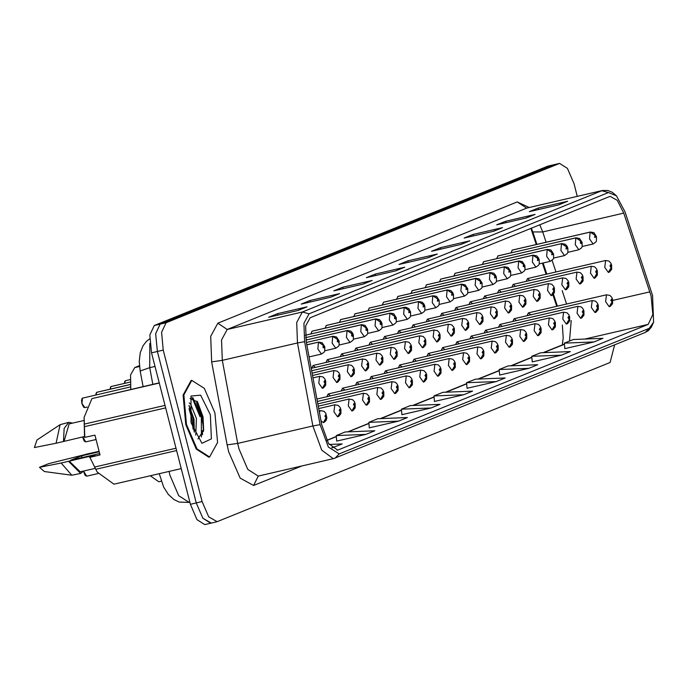 <?xml version="1.0" encoding="UTF-8"?>
<svg xmlns="http://www.w3.org/2000/svg" width="688" height="688" viewBox="0 0 688 688"><rect width="100%" height="100%" fill="white"/><g stroke="black" fill="none" stroke-linecap="round" stroke-linejoin="round"><path stroke-width="1.03" d="M383.354 302.316L461.442 284.221L466.206 287.3L466 289.571L467.487 288.969L466.266 287.274L461.674 284.135L383.586 302.23L382.296 305.008M397.647 296.528L475.735 278.434L480.499 281.512L480.301 283.774L481.781 283.181L480.568 281.487L475.967 278.339L397.888 296.442L396.598 299.22M411.949 290.732L490.037 272.637L494.801 275.716L494.603 277.986L496.082 277.384L494.861 275.69L490.269 272.551L412.181 290.646L410.891 293.423M426.25 284.944L504.33 266.849L509.094 269.928L508.896 272.19L510.376 271.588L509.163 269.902L504.571 266.755L426.483 284.849L425.193 287.636M454.845 273.36L532.933 255.257L537.698 258.344L537.491 260.606L538.979 260.004L537.758 258.318L533.166 255.171L455.078 273.265L453.788 276.043M440.544 279.147L518.632 261.053L523.396 264.132L523.198 266.402L524.677 265.8L523.465 264.106L518.864 260.967L440.784 279.061L439.486 281.839M497.742 255.979L575.83 237.885L580.595 240.963L580.388 243.225L581.876 242.632L580.655 240.938L576.062 237.79L497.974 255.893L496.684 258.671M483.44 261.775L561.528 243.672L566.293 246.751L566.095 249.022L567.574 248.42L566.353 246.725L561.761 243.586L483.673 261.681L482.383 264.459M469.147 267.563L547.227 249.469L551.991 252.548L551.793 254.818L553.272 254.216L552.06 252.522L547.467 249.383L469.379 267.477L468.089 270.255M369.052 308.112L447.14 290.018L451.904 293.097L451.706 295.367L453.186 294.765L451.973 293.071L447.372 289.932L369.284 308.026L367.994 310.804M354.759 313.909L432.838 295.806L437.602 298.884L437.405 301.155L438.884 300.553L437.671 298.859L433.079 295.72L354.991 313.814L353.701 316.592M340.457 319.696L418.545 301.602L423.309 304.681L423.111 306.951L424.591 306.349L423.369 304.655L418.777 301.516L340.689 319.61L339.399 322.388M326.155 325.493L404.243 307.398L409.007 310.477L408.81 312.739L410.289 312.137L409.076 310.451L404.475 307.304L326.396 325.398L325.097 328.176M311.862 331.281L389.95 313.186L394.714 316.265L394.508 318.535L395.996 317.933L394.774 316.239L390.182 313.1L312.094 331.195L310.804 333.972M512.035 250.183L590.123 232.088L594.888 235.167L594.69 237.437L596.169 236.835L594.957 235.141L590.356 232.002L512.276 250.097L510.978 252.874M386.88 338.444L384.497 336.518L383.207 339.296M401.173 332.648L398.799 330.722L397.501 333.499M415.475 326.86L413.092 324.934L411.802 327.712M429.776 321.064L427.394 319.137L426.104 321.915M472.673 303.692L470.291 301.765L468.992 304.543M486.966 297.895L484.584 295.969L483.294 298.747M501.268 292.108L498.886 290.173L497.596 292.95M515.561 286.311L513.179 284.385L511.889 287.163M444.07 315.276L441.687 313.35L440.397 316.127M458.371 309.48L455.989 307.553L454.699 310.331M372.578 344.241L370.196 342.306L368.906 345.092M358.285 350.029L355.902 348.102L354.612 350.88M343.983 355.825L341.601 353.899L340.311 356.676M329.681 361.613L327.299 359.686L326.009 362.464M315.388 367.409L313.006 365.483L311.716 368.261M529.863 280.515L527.481 278.588L526.191 281.366M473.576 337.971L471.194 336.045L469.904 338.823M487.878 332.184L485.496 330.257L484.206 333.035M502.18 326.387L499.798 324.461L498.508 327.239M516.473 320.599L514.091 318.673L512.801 321.451M459.283 343.768L456.901 341.841L455.611 344.619M444.981 349.556L442.599 347.629L441.309 350.407M430.688 355.352L428.306 353.426L427.007 356.203M416.386 361.148L414.004 359.222L412.714 362M402.084 366.936L399.702 365.01L398.412 367.788M387.791 372.733L385.409 370.806L384.119 373.584M373.489 378.52L371.107 376.594L369.817 379.372M359.188 384.317L356.805 382.39L355.515 385.168M344.894 390.105L342.512 388.178L341.222 390.956M330.593 395.901L328.21 393.975L326.92 396.752M530.775 314.803L528.393 312.877L527.103 315.654M556.738 306.306L552.92 294.782M546.117 274.271L542.436 263.169M536.262 244.541L530.887 228.347M130.815 389.46L130.557 374.977L134.753 367.598L139.432 365.706M161.241 481.17L158.756 481.746L150.285 475.778M191.806 380.352L191.066 380.524L183.094 395.084L185.734 424.616L196.286 449.118L208.834 457.185L209.573 457.013L217.546 442.444L214.914 412.92L204.353 388.419L191.806 380.352L183.825 394.921L186.465 424.444L197.026 448.946L209.573 457.013M651.072 296.055L652.843 314.519L648.191 324.349L338.161 449.943L337.593 450.124L328.546 443.511L321.717 424.771L306.28 341.755L305.687 325.931L310.116 317.787L610.058 196.329L617.205 200.268L623.741 213.151L651.072 296.055M652.551 295.453L625.031 211.87L616.457 195.788L608.467 192.545L309.101 313.823L303.958 323.283L304.646 341.661L320.075 424.677L328.391 447.028L339.184 453.908L649.214 328.314L653.6 322.199L652.551 295.453M196.536 402.643L201.489 416.438L203.596 427.893L201.489 416.438L196.536 402.643M577.275 196.355L574.033 183.73L567.437 168.414L559.593 163.374L553.702 164.742L160.158 324.125L155.669 333.637L157.38 351.508L196.252 502.902L202.848 518.219L211.242 523.086M336.716 441.077L365.896 434.369L374.788 430.765L345.109 431.952L336.226 435.556L336.724 441.128M369.31 427.876L398.49 421.159L407.373 417.564L377.703 418.751L368.82 422.355L369.318 427.919M401.904 414.675L431.075 407.958L439.967 404.355L410.297 405.55L401.405 409.145L401.904 414.718M564.857 348.653L594.036 341.945L602.92 338.341L573.25 339.528L564.358 343.131L564.857 348.704M532.263 361.854L561.442 355.146L570.326 351.542L540.656 352.738L531.772 356.332L532.271 361.905M499.677 375.063L528.848 368.347L537.741 364.752L508.071 365.939L499.178 369.542L499.677 375.106M467.083 388.264L496.263 381.556L505.147 377.953L475.477 379.14L466.584 382.743L467.083 388.316M434.489 401.465L463.669 394.757L472.561 391.154L442.883 392.341L433.999 395.944L434.498 401.517M559.593 163.374L166.057 322.758L161.56 332.27L163.271 350.14L202.143 501.535L208.739 516.851L217.141 521.719L610.127 362.507L614.608 344.903M363.281 284.032L333.809 290.861L342.701 287.257L372.165 280.429L363.281 284.032M330.687 297.233L301.224 304.062L310.107 300.458L339.58 293.63L330.687 297.233M298.093 310.434L268.63 317.263L277.522 313.668L306.986 306.839L298.093 310.434M461.055 244.421L431.582 251.249L440.475 247.646L469.938 240.817L461.055 244.421M493.64 231.22L464.176 238.048L473.06 234.445L502.532 227.616L493.64 231.22M526.234 218.019L496.762 224.847L505.654 221.244L535.118 214.415L526.234 218.019M558.819 204.809L529.356 211.637L538.248 208.043L567.712 201.214L558.819 204.809M395.867 270.831L366.403 277.66L375.287 274.056L404.759 267.228L395.867 270.831M428.461 257.622L398.997 264.45L407.881 260.855L437.344 254.027L428.461 257.622M331.994 447.871L342.194 443.966L329.191 444.491M407.881 260.855L408.259 262.309M436.226 254.397L437.344 254.027M375.287 274.056L375.665 275.51M403.632 267.598L404.759 267.228M538.248 208.043L538.618 209.496M566.585 201.584L567.712 201.214M505.654 221.244L506.024 222.697M534 214.785L535.118 214.415M473.06 234.445L473.439 235.898M501.406 227.995L502.532 227.616M440.475 247.646L440.845 249.108M468.812 241.196L469.938 240.817M277.522 313.668L277.892 315.121M305.859 307.209L306.986 306.839M310.107 300.458L310.486 301.92M338.453 294.008L339.58 293.63M342.701 287.257L343.071 288.711M371.047 280.807L372.165 280.429M463.669 394.757L433.999 395.944M496.263 381.556L466.584 382.743M528.848 368.347L499.178 369.542M561.442 355.146L531.772 356.332M594.036 341.945L564.358 343.131M431.075 407.958L401.405 409.145M398.49 421.159L368.82 422.355M365.896 434.369L336.226 435.556M333.302 447.57L331.754 447.63M200.019 416.782L192.081 397.63M202.539 434.756L202.341 430.602M547.811 166.109L154.267 325.493L149.769 335.004L151.489 352.867L190.361 504.27L196.957 519.586L204.8 524.626L210.691 523.258L202.848 518.219L196.252 502.902L157.38 351.508L155.669 333.637L160.158 324.125L553.702 164.742L547.811 166.109M609.912 306.538L612.088 301.886L612.286 299.615L610.806 300.217L612.028 301.912L611.365 299.117L612.088 301.886M612.028 301.912L609.25 306.762L605.646 301.671L606.481 294.782L609.895 295.376L611.761 297.397L612.578 299.452L612.561 303.64L610.351 306.349M609 272.259L611.176 267.598L611.383 265.327L609.895 265.929L611.116 267.623L610.454 264.828L611.176 267.598M611.116 267.623L608.347 272.474L604.735 267.383L605.569 260.494L608.983 261.087L610.858 263.117L611.666 265.164L611.649 269.352L609.439 272.061M595.215 236.345L594.888 235.167M594.957 235.141L595.24 236.337M512.233 250.105L590.321 232.011M189.191 402.893L190.619 403.994L196.39 418.519L195.71 435.134M189.011 405.387L194.05 419.061L194.283 432.141M210.347 414.769L200.672 395.144L191.006 396.004L191.032 422.595L201.962 443.304L211.345 438.849L210.347 414.769M198.006 438.97L203.639 430.138L203.029 416.825L197.516 401.887L190.043 398.498M159.195 382.881L91.968 398.644L84.151 417.349L84.538 437.43L94.901 435.151L99.984 454.966L89.887 457.305L97.214 472.037L113.941 484.206L181.202 468.614M89.887 457.305L97.214 472.045M81.752 457.709L81.803 455.766L70.64 460.289L99.631 453.564M86 454.355L48.736 463.592L39.491 467.341L44.35 471.564L71.801 475.202L80.642 473.43L83.704 471.039M89.621 457.245L94.97 455.078L61.172 463.024L71.801 475.202M61.172 463.024L39.491 467.341M68.533 461.321L80.642 473.43M85.991 454.252L99.055 451.337M69.187 461.055L80.272 471.83L94.91 468.442M84.151 417.349L84.796 437.491M159.238 383.053L91.968 398.644M84.091 424.109L164.965 405.37M165.61 407.881L84.185 426.749M94.548 467.1L175.973 448.232M176.575 450.58L95.701 469.319M99.158 451.741L81.803 455.766M72.601 423.129L68.8 422.32L60.08 424.625L37.023 439.959L34.4 447.527L56.081 443.21L84.409 436.536M60.08 424.625L56.081 443.21M68.8 422.32L64.19 428.332L63.451 441.507M83.798 420.531L69.17 423.92L64.096 441.24M192.864 397.741L201.352 417.014L201.403 436.932M188.994 408.724L191.995 419.181L193.061 429.123M197.043 401.207L202.521 416.739L203.433 431.462M188.994 405.791L193.165 418.915L194.188 431.926M595.61 312.335L597.795 307.674L597.992 305.412L596.513 306.005L597.726 307.699L597.064 304.913L597.795 307.674M597.726 307.699L594.957 312.55L591.345 307.459L592.179 300.57L595.602 301.172L597.468 303.193L598.276 305.24L598.268 309.428L596.049 312.137M581.317 318.131L583.493 313.47L583.691 311.2L582.211 311.802L583.424 313.496L582.77 310.701L583.493 313.47M583.424 313.496L580.655 318.346L577.043 313.255L577.877 306.366L581.3 306.96L583.166 308.981L583.983 311.036L583.966 315.224L581.747 317.933M567.015 323.919L569.191 319.258L569.397 316.996L567.91 317.598L569.131 319.284L568.469 316.497L569.191 319.258M569.131 319.284L566.362 324.134L562.75 319.051L563.584 312.163L566.998 312.756L568.873 314.777L569.681 316.824L569.664 321.012L567.454 323.721M552.722 329.715L554.898 325.054L555.096 322.784L553.616 323.386L554.829 325.08L554.167 322.285L554.898 325.054M554.829 325.08L552.06 329.93L548.448 324.839L549.282 317.951L552.705 318.544L554.571 320.574L555.379 322.62L555.371 326.809L553.152 329.518M580.655 240.938L581.317 243.724L580.595 240.963M497.931 255.902L576.019 237.807M566.62 247.929L566.293 246.751M566.353 246.725L566.645 247.921M483.638 261.689L561.718 243.595M552.318 253.726L551.991 252.548M552.06 252.522L552.344 253.717M469.336 267.486L547.424 249.391M538.016 259.514L537.698 258.344M537.758 258.318L538.042 259.514M455.035 273.282L533.123 255.179M594.707 278.047L596.883 273.385L597.081 271.124L595.602 271.726L596.814 273.42L596.152 270.625L596.883 273.385M596.814 273.42L594.045 278.262L590.433 273.179L591.267 266.29L594.69 266.884L596.556 268.905L597.365 270.96L597.356 275.148L595.137 277.849M580.405 283.843L582.581 279.182L582.779 276.911L581.3 277.513L582.521 279.208L581.859 276.413L582.581 279.182M582.521 279.208L579.743 284.058L576.14 278.967L576.974 272.078L580.388 272.672L582.254 274.701L583.071 276.748L583.054 280.936L580.844 283.645M566.104 289.631L568.288 284.978L568.486 282.708L567.007 283.31L568.219 285.004L567.557 282.209L568.288 284.978M568.219 285.004L565.45 289.854L561.838 284.763L562.672 277.875L566.095 278.468L567.961 280.489L568.77 282.544L568.761 286.733L566.542 289.442M551.81 295.427L553.986 290.766L554.184 288.504L552.705 289.098L553.917 290.792L553.264 288.005L553.986 290.766M553.917 290.792L551.148 295.642L547.536 290.551L548.37 283.662L551.793 284.264L553.659 286.285L554.468 288.332L554.459 292.52L552.24 295.229M538.42 335.503L540.596 330.842L540.794 328.58L539.315 329.182L540.536 330.868L539.874 328.081L540.596 330.842M540.536 330.868L537.758 335.718L534.155 330.636L534.989 323.747L538.403 324.34L540.269 326.361L541.086 328.417L541.069 332.605L538.859 335.305M524.118 341.3L526.303 336.638L526.501 334.368L525.021 334.97L526.234 336.664L525.572 333.869L526.303 336.638M526.234 336.664L523.465 341.515L519.853 336.423L520.687 329.535L524.11 330.128L525.976 332.158L526.784 334.205L526.776 338.393L524.557 341.102M509.825 347.087L512.001 342.435L512.199 340.164L510.72 340.766L511.932 342.461L511.279 339.666L512.001 342.435M511.932 342.461L509.163 347.311L505.551 342.22L506.385 335.331L509.808 335.925L511.674 337.946L512.483 340.001L512.474 344.189L510.255 346.89M495.523 352.884L497.699 348.223L497.906 345.961L496.418 346.554L497.639 348.248L496.977 345.462L497.699 348.223M497.639 348.248L494.87 353.099L491.258 348.008L492.092 341.119L495.506 341.712L497.381 343.742L498.189 345.789L498.172 349.977L495.962 352.686M537.509 301.224L539.684 296.562L539.891 294.292L538.403 294.894L539.624 296.588L538.962 293.793L539.684 296.562M539.624 296.588L536.855 301.439L533.243 296.347L534.077 289.459L537.491 290.052L539.366 292.073L540.175 294.129L540.157 298.317L537.947 301.026M523.207 307.011L525.391 302.35L525.589 300.088L524.11 300.682L525.322 302.376L524.66 299.59L525.391 302.35M525.322 302.376L522.553 307.226L518.941 302.144L519.775 295.247L523.198 295.849L525.064 297.87L525.873 299.916L525.864 304.105L523.645 306.814M508.914 312.808L511.089 308.147L511.287 305.876L509.808 306.478L511.029 308.172L510.367 305.377L511.089 308.147M511.029 308.172L508.251 313.023L504.648 307.932L505.482 301.043L508.896 301.636L510.763 303.666L511.58 305.713L511.562 309.901L509.352 312.61M494.612 318.596L496.788 313.934L496.994 311.673L495.506 312.275L496.727 313.96L496.065 311.174L496.788 313.934M496.727 313.96L493.958 318.811L490.346 313.728L491.18 306.839L494.595 307.433L496.469 309.454L497.278 311.509L497.261 315.689L495.05 318.398M523.465 264.106L524.118 266.901L523.396 264.132M440.741 279.07L518.829 260.976M509.421 271.098L509.094 269.928M509.163 269.902L509.447 271.098M426.44 284.866L504.528 266.763M495.119 276.894L494.801 275.716M494.861 275.69L495.154 276.886M412.146 290.654L490.226 272.56M481.222 358.68L483.406 354.019L483.604 351.749L482.125 352.351L483.337 354.045L482.675 351.25L483.406 354.019M483.337 354.045L480.568 358.895L476.956 353.804L477.79 346.915L481.213 347.509L483.079 349.53L483.888 351.585L483.879 355.773L481.66 358.482M466.928 364.468L469.104 359.807L469.302 357.545L467.823 358.138L469.044 359.833L468.382 357.046L469.104 359.807M469.044 359.833L466.266 364.683L462.663 359.592L463.497 352.703L466.911 353.305L468.777 355.326L469.594 357.373L469.577 361.561L467.367 364.27M452.627 370.264L454.802 365.603L455.009 363.333L453.521 363.935L454.742 365.629L454.08 362.834L454.802 365.603M454.742 365.629L451.973 370.479L448.361 365.388L449.195 358.5L452.609 359.093L454.484 361.114L455.293 363.169L455.275 367.358L453.065 370.067M438.333 376.052L440.509 371.391L440.707 369.129L439.228 369.731L440.44 371.417L439.778 368.63L440.509 371.391M440.44 371.417L437.671 376.267L434.059 371.185L434.893 364.296L438.316 364.889L440.182 366.91L440.991 368.966L440.982 373.145L438.763 375.854M424.032 381.849L426.207 377.187L426.405 374.917L424.926 375.519L426.147 377.213L425.485 374.418L426.207 377.187M426.147 377.213L423.369 382.064L419.766 376.972L420.6 370.084L424.014 370.677L425.881 372.707L426.698 374.754L426.68 378.942L424.47 381.651M409.73 387.636L411.914 382.975L412.112 380.713L410.633 381.315L411.845 383.01L411.183 380.215L411.914 382.975M411.845 383.01L409.076 387.851L405.464 382.769L406.298 375.88L409.721 376.474L411.587 378.495L412.396 380.55L412.387 384.738L410.168 387.439M480.319 324.392L482.494 319.731L482.692 317.46L481.213 318.062L482.426 319.757L482.142 318.561L482.494 319.731M482.133 318.561L481.763 316.962L482.107 318.561M482.426 319.757L479.656 324.607L476.044 319.516L476.879 312.627L480.301 313.221L482.168 315.25L482.976 317.297L482.967 321.485L480.749 324.194M466.017 330.18L468.193 325.519L468.39 323.257L466.911 323.859L468.132 325.553L467.47 322.758L468.193 325.519M468.132 325.553L465.355 330.395L461.751 325.312L462.585 318.424L466 319.017L467.866 321.038L468.683 323.093L468.666 327.282L466.455 329.982M451.715 335.976L453.899 331.315L454.097 329.045L452.618 329.647L453.831 331.341L453.547 330.145L453.899 331.315M453.538 330.145L453.168 328.554L453.504 330.154M453.831 331.341L451.061 336.191L447.449 331.1L448.284 324.211L451.706 324.805L453.573 326.834L454.381 328.881L454.372 333.069L452.154 335.778M437.422 341.764L439.598 337.111L439.795 334.841L438.316 335.443L439.529 337.137L438.875 334.342L439.598 337.111M439.529 337.137L436.76 341.988L433.148 336.896L433.982 330.008L437.405 330.601L439.271 332.622L440.088 334.678L440.071 338.866L437.86 341.575M423.12 347.56L425.296 342.899L425.502 340.637L424.014 341.231L425.236 342.925L424.952 341.73L425.296 342.899M424.943 341.73L424.573 340.139L424.909 341.738M425.236 342.925L422.466 347.775L418.854 342.684L419.689 335.796L423.103 336.398L424.978 338.419L425.786 340.465L425.769 344.654L423.559 347.363M408.827 353.357L411.003 348.696L411.2 346.425L409.721 347.027L410.934 348.721L410.272 345.926L411.003 348.696M410.934 348.721L408.165 353.572L404.553 348.481L405.387 341.592L408.81 342.185L410.676 344.206L411.484 346.262L411.476 350.45L409.257 353.159M480.826 282.691L480.499 281.512M480.568 281.487L480.852 282.682M397.845 296.451L475.933 278.356M466.524 288.478L466.206 287.3M466.266 287.274L466.55 288.47M383.543 302.238L461.631 284.144M452.231 294.275L451.904 293.097M451.973 293.071L452.257 294.266M369.25 308.035L447.338 289.94M437.929 300.063L437.602 298.884M437.671 298.859L437.955 300.054M354.948 313.823L433.036 295.728M423.627 305.859L423.309 304.681M423.369 304.655L423.662 305.85M340.655 319.619L418.734 301.525M409.334 311.647L409.007 310.477M409.076 310.451L409.36 311.647M326.353 325.415L405.765 307.201L408.844 308.671L410.573 311.974L410.564 316.162L410.065 317.245L407.253 319.284L403.641 314.192L404.243 307.398M395.437 393.433L397.612 388.772L397.81 386.501L396.331 387.103L397.544 388.797L396.89 386.002L397.612 388.772M397.544 388.797L394.774 393.648L391.162 388.557L391.997 381.668L395.419 382.261L397.286 384.291L398.103 386.338L398.085 390.526L395.867 393.235M381.135 399.221L383.311 394.568L383.517 392.298L382.029 392.9L383.25 394.594L382.588 391.799L383.311 394.568M383.25 394.594L380.481 399.444L376.869 394.353L377.703 387.464L381.118 388.058L382.992 390.079L383.801 392.134L383.784 396.322L381.573 399.031M366.842 405.017L369.017 400.356L369.215 398.094L367.736 398.687L368.949 400.382L368.665 399.186L369.017 400.356M368.656 399.186L368.286 397.595L368.63 399.195M368.949 400.382L366.179 405.232L362.567 400.141L363.402 393.252L366.824 393.854L368.691 395.875L369.499 397.922L369.49 402.11L367.272 404.819M352.54 410.813L354.716 406.152L354.913 403.882L353.434 404.484L354.655 406.178L353.993 403.383L354.716 406.152M354.655 406.178L351.878 411.028L348.274 405.937L349.108 399.049L352.523 399.642L354.389 401.663L355.206 403.718L355.189 407.907L352.978 410.616M338.238 416.601L340.422 411.94L340.62 409.678L339.141 410.272L340.354 411.966L340.07 410.77L340.422 411.94M340.061 410.77L339.691 409.179L340.027 410.779M340.354 411.966L337.584 416.816L333.972 411.734L334.807 404.836L338.229 405.438L340.096 407.459L340.904 409.506L340.895 413.694L338.677 416.403M323.945 422.398L326.121 417.736L326.318 415.466L324.839 416.068L326.052 417.762L325.398 414.967L326.121 417.736M326.052 417.762L323.48 422.561L320.978 420.815M86.714 476.173L98.255 473.499L86.714 476.173M394.525 359.145L396.701 354.483L396.899 352.222L395.419 352.815L396.641 354.509L395.978 351.723L396.701 354.483M396.641 354.509L393.863 359.36L390.259 354.277L391.094 347.38L394.508 347.982L396.374 350.003L397.191 352.05L397.174 356.238L394.964 358.947M380.223 364.941L382.408 360.28L382.605 358.009L381.126 358.611L382.339 360.306L381.677 357.511L382.408 360.28M382.339 360.306L379.57 365.156L375.958 360.065L376.792 353.176L380.215 353.77L382.081 355.799L382.889 357.846L382.881 362.034L380.662 364.743M365.93 370.729L368.106 366.068L368.304 363.806L366.824 364.408L368.037 366.093L367.383 363.307L368.106 366.068M368.037 366.093L365.268 370.944L361.656 365.861L362.49 358.973L365.913 359.566L367.779 361.587L368.587 363.642L368.579 367.831L366.36 370.531M351.628 376.525L353.804 371.864L354.01 369.594L352.523 370.196L353.744 371.89L353.082 369.095L353.804 371.864M353.744 371.89L350.975 376.74L347.363 371.649L348.197 364.76L351.611 365.354L353.486 367.383L354.294 369.43L354.277 373.618L352.067 376.327M337.326 382.313L339.511 377.66L339.709 375.39L338.229 375.992L339.442 377.686L338.78 374.891L339.511 377.66M339.442 377.686L336.673 382.528L333.061 377.445L333.895 370.557L337.318 371.15L339.184 373.171L339.992 375.227L339.984 379.415L337.765 382.115M323.033 388.109L325.209 383.448L325.407 381.178L323.928 381.78L325.149 383.474L324.487 380.688L325.209 383.448M325.149 383.474L322.371 388.324L318.768 383.233L319.602 376.345L323.016 376.938L324.882 378.968L325.699 381.014L325.682 385.203L323.472 387.912M85.811 441.885L96.019 439.52L85.811 441.885M394.774 316.239L395.437 319.034L394.714 316.265M312.051 331.203L390.139 313.109M305.429 335.254L375.648 318.983L380.412 322.061L380.215 324.323L381.694 323.73L380.473 322.036L381.135 324.822L380.765 323.231M380.473 322.036L375.88 318.888L305.42 335.219L375.837 318.897M380.739 323.24L380.412 322.061M125.276 380.765L130.092 379.621M305.661 337.679L361.346 324.77L366.111 327.849L365.913 330.12L367.392 329.518L366.179 327.823L366.842 330.618L366.111 327.849M366.179 327.823L361.587 324.684L305.661 337.645L361.544 324.693M110.983 386.553L130.092 382.098M305.997 340.078L347.053 330.567L351.817 333.646L351.611 335.907L353.099 335.314L351.878 333.62L352.54 336.406L352.161 334.815M351.878 333.62L347.285 330.472L305.988 340.044L347.242 330.489M352.136 334.824L351.817 333.646M111.207 386.45L130.092 382.072L111.207 386.45M96.681 392.349L130.221 384.549M306.418 342.461L332.751 336.355L337.516 339.433L337.318 341.704L338.797 341.102L337.584 339.408L338.238 342.203L337.516 339.433M337.584 339.408L332.983 336.269L306.409 342.426L332.949 336.277M96.913 392.237L130.221 384.523L96.905 392.246M82.379 398.146L130.453 386.948M323.283 345.204L318.647 342.074L306.857 344.834L318.449 342.151L323.214 345.23L323.016 347.5L324.495 346.898L323.283 345.204L323.945 347.999L323.566 346.399M323.541 346.408L323.214 345.23M139.501 366.498L134.753 367.598M648.191 324.349L584.645 339.072M569.518 341.042L571.229 320.531M301.714 466.017L253.631 485.496L258.224 476.096L247.766 469.371L238.968 448.954L237.738 443.373L227.1 444.887L211.672 361.879L210.709 336.346L217.847 323.214L517.221 201.937L529.235 207.484M253.631 485.496L240.172 478.126L228.64 451.861L227.1 444.887M309.101 313.823L302.393 312.025L601.759 190.739L608.467 192.545M304.646 341.661L297.448 342.951L296.674 322.526L302.393 312.025L227.255 329.432L221.536 339.941L222.31 360.366L237.738 443.373L312.877 425.958L297.448 342.951L222.31 360.366L211.672 361.879M517.221 201.937L526.621 208.154L602.499 190.507L526.621 208.154L227.255 329.432L217.847 323.214M320.075 424.677L312.877 425.958L321.692 450.141L333.362 458.681L645.172 332.519L649.214 328.314M334.101 458.449L258.224 476.096M339.184 453.908L335.142 458.113M202.143 501.535L190.361 504.27M559.043 163.555L547.252 166.281M166.057 322.758L154.267 325.493M163.271 350.14L151.489 352.867M338.161 449.943L337 450.219M326.852 440.483L336.32 436.639M348.205 431.832L368.914 423.438M380.799 418.622L401.508 410.237M413.385 405.421L434.094 397.036M445.979 392.22L466.688 383.827M478.564 379.019L499.273 370.626M511.158 365.81L531.867 357.425M543.752 352.609L564.461 344.224M649.833 291.841L612.776 300.432M623.741 213.151L542.712 231.933L539.77 224.752M566.611 304.019L562.165 290.611M555.99 271.984L552.146 260.382M546.134 242.253L542.712 231.933L532.804 231.968L531.42 228.132M532.761 231.701L536.915 244.386M169.05 471.435L169.936 475.279L178.734 495.704L189.191 502.421L189.845 502.266M149.821 343.441L149.735 367.65L154.972 366.437M143.061 386.622L140.163 371.03L149.735 367.65L152.839 384.351M582.186 246.519L593.133 243.982L589.521 238.891L590.123 232.088M567.892 252.307L578.84 249.77L575.228 244.687L575.83 237.885M553.591 258.103L564.538 255.566L560.926 250.475L561.528 243.672M539.289 263.891L550.237 261.354L546.633 256.271L547.227 249.469M524.996 269.687L535.943 267.15L532.331 262.059L532.933 255.257M510.694 275.475L521.642 272.938L518.03 267.856L518.632 261.053M496.401 281.272L507.34 278.735L503.736 273.643L504.33 266.849M482.099 287.068L493.047 284.531L489.435 279.44L490.037 272.637M467.797 292.856L478.745 290.319L475.133 285.228L475.735 278.434M453.504 298.652L464.452 296.115L460.84 291.024L461.442 284.221M439.202 304.44L450.15 301.903L446.538 296.82L447.14 290.018M424.909 310.236L435.848 307.699L432.245 302.608L432.838 295.806M410.607 316.024L421.555 313.487L417.943 308.405L418.545 301.602M83.601 471.194L86.688 476.182L84.977 475.107L83.515 471.306M85.733 475.855L83.523 471.297M319.378 412.224L320.505 410.633L323.928 411.226L325.794 413.256L326.877 417.908L326.155 420.463L324.375 422.2M82.689 436.932L85.776 441.894L84.065 440.819L82.594 436.957L84.822 441.576M382.012 327.608L392.96 325.071L389.348 319.989L389.95 313.186M367.71 333.405L378.658 330.868L375.046 325.777L375.648 318.983M125.354 380.722L124.494 383.371M353.408 339.201L364.356 336.664L360.753 331.573L361.346 324.77M125.319 380.731L124.416 383.388L124.82 381.358M111.052 386.51L110.192 389.159M339.115 344.989L350.063 342.452L346.451 337.361L347.053 330.567M111.017 386.527L110.123 389.176L110.527 387.146M96.759 392.306L95.899 394.955M324.813 350.785L335.761 348.248L332.149 343.157L332.751 336.355M96.724 392.315L95.821 394.972L96.225 392.943M82.457 398.094L81.975 403.538L84.865 407.606L83.601 407.081L81.881 403.555L81.932 398.73M83.91 407.287L81.889 403.546L81.519 400.261L82.422 398.111M309.101 356.9L321.459 354.036L317.856 348.954L318.449 342.151M318.647 342.074L306.848 344.808M616.457 195.788L612.277 192.305L607.865 190.49L602.499 190.507M653.6 322.199L651.381 327.161L648.423 330.567L645.172 332.519M216.582 521.891L210.691 523.258M527.361 207.922L526.913 208.043M557.392 306.151L553.453 294.275M546.779 274.116L543.09 263.014M562.294 344.92L563.214 337.971L562.354 325.063M326.774 440.337L336.312 436.476M347.724 431.849L368.897 423.266M380.309 418.648L401.491 410.065M412.903 405.438L434.076 396.864M445.497 392.237L466.67 383.663M478.083 379.036L499.264 370.454M510.677 365.835L531.85 357.253M543.271 352.626L564.444 344.052M427.979 257.733L436.407 254.319M460.573 244.532L469.001 241.118M493.158 231.331L501.595 227.917M525.752 218.13L534.18 214.708M558.338 204.921L566.774 201.507M395.385 270.943L403.822 267.52M362.8 284.144L371.228 280.73M330.206 297.345L338.634 293.931M297.612 310.546L306.048 307.132M189.191 502.421L179.207 502.034L173.995 499.574L168.371 494.509L163.684 487.121L159.246 473.705M140.163 371.03L139.234 361.467L140.24 352.6L143.061 345.651L146.544 341.291L149.588 338.917M528.393 312.877L606.481 294.782M527.481 278.588L605.569 260.494M593.133 243.982L595.946 241.944L596.444 240.852L596.453 236.672L593.873 232.656L590.356 232.002M514.091 318.673L592.179 300.57M499.798 324.461L577.877 306.366M485.496 330.257L563.584 312.163M471.194 336.045L549.282 317.951M578.84 249.77L581.644 247.732L582.151 246.648L582.16 242.46L579.571 238.452L576.062 237.79M564.538 255.566L567.342 253.528L567.849 252.436L567.858 248.256L567.058 246.218L565.269 244.24L561.761 243.586M550.237 261.354L553.049 259.316L553.548 258.232L553.565 254.053L550.976 250.036L547.467 249.383M535.943 267.15L538.747 265.112L539.254 264.029L539.263 259.84L538.463 257.802L536.674 255.824L533.166 255.171M513.179 284.385L591.267 266.29M498.886 290.173L576.974 272.078M484.584 295.969L562.672 277.875M470.291 301.765L548.37 283.662M456.901 341.841L534.989 323.747M442.599 347.629L520.687 329.535M428.306 353.426L506.385 335.331M414.004 359.222L492.092 341.119M455.989 307.553L534.077 289.459M441.687 313.35L519.775 295.247M427.394 319.137L505.482 301.043M413.092 324.934L491.18 306.839M521.642 272.938L524.454 270.9L524.953 269.816L524.961 265.637L522.381 261.621L518.864 260.967M507.34 278.735L510.152 276.696L510.651 275.613L510.668 271.425L508.079 267.408L504.571 266.755M493.047 284.531L495.85 282.493L496.358 281.401L496.366 277.221L495.566 275.183L493.778 273.205L490.269 272.551M399.702 365.01L477.79 346.915M385.409 370.806L463.497 352.703M371.107 376.594L449.195 358.5M356.805 382.39L434.893 364.296M342.512 388.178L420.6 370.084M328.21 393.975L406.298 375.88M398.799 330.722L476.879 312.627M384.497 336.518L462.585 318.424M370.196 342.306L448.284 324.211M355.902 348.102L433.982 330.008M341.601 353.899L419.689 335.796M327.299 359.686L405.387 341.592M478.745 290.319L481.557 288.281L482.056 287.197L482.073 283.009L479.484 279.001L475.967 278.339M464.452 296.115L467.255 294.077L467.763 292.985L467.771 288.805L465.183 284.789L461.674 284.135M450.15 301.903L452.962 299.865L453.461 298.781L453.469 294.593L452.67 292.555L450.889 290.585L447.372 289.932M435.848 307.699L438.66 305.661L439.159 304.569L439.176 300.389L436.588 296.373L433.079 295.72M421.555 313.487L424.358 311.449L424.866 310.365L424.874 306.186L424.075 304.148L422.286 302.17L418.777 301.516M396.305 321.821L407.253 319.284M316.936 399.066L391.997 381.668M317.374 401.439L377.703 387.464M317.822 403.822L363.402 393.252M318.26 406.195L349.108 399.049M318.707 408.569L334.807 404.836M319.146 410.951L320.505 410.633M313.006 365.483L391.094 347.38M311.234 368.372L376.792 353.176M311.673 370.746L362.49 358.973M312.111 373.12L348.197 364.76M312.558 375.502L333.895 370.557M312.997 377.875L319.602 376.345M392.96 325.071L395.763 323.042L396.271 321.95L396.279 317.77L393.691 313.754L390.182 313.1M378.658 330.868L381.462 328.83L381.969 327.746L381.978 323.558L381.178 321.52L379.389 319.542L375.88 318.888M364.356 336.664L367.168 334.626L367.667 333.534L367.684 329.354L365.096 325.338L361.587 324.684M350.063 342.452L352.867 340.414L353.374 339.33L353.383 335.142L352.583 333.104L350.794 331.134L347.285 330.472M335.761 348.248L338.573 346.21L339.072 345.118L339.081 340.938L336.501 336.922L332.983 336.269M84.865 407.606L87.238 407.055M321.459 354.036L324.272 351.998L324.77 350.914L324.788 346.735L322.199 342.719L318.69 342.065"/></g></svg>
